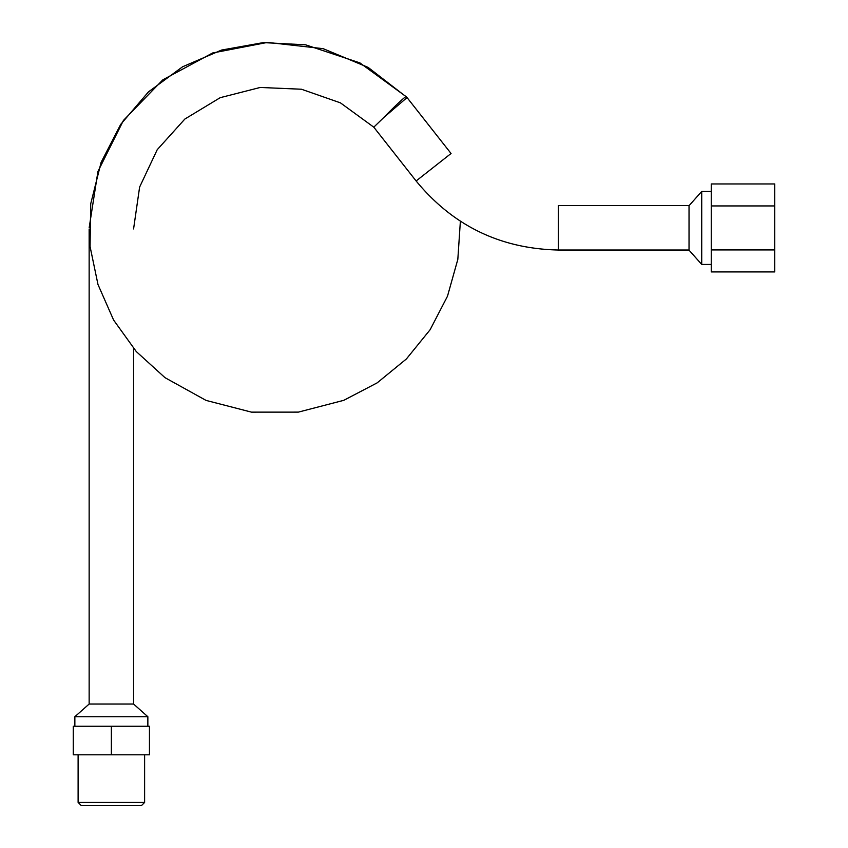 <?xml version="1.0" encoding="UTF-8"?>
<svg xmlns="http://www.w3.org/2000/svg" width="848" height="848" viewBox="0 0 848 848"><rect width="100%" height="100%" fill="white"/><g stroke="black" fill="none" stroke-linecap="round" stroke-linejoin="round"><path stroke-width="1.27" d="M774.722 249.927L774.722 271.911L711.249 271.911L711.249 249.927L774.722 249.927L774.722 183.952L711.249 183.952L711.249 249.927M711.249 205.947L774.722 205.947M89.146 229.373L89.146 704.031L74.857 716.73L147.859 716.73L133.581 704.031L89.146 704.031M373.788 127.168L383.9 117.406L407.051 97.573L451.051 153.499L416.124 180.974L373.788 127.168L396.037 155.438M133.581 228.928L139.613 187.079L157.209 149.725L184.853 119.049L220.194 97.679L260.198 87.461L301.453 89.231L340.43 102.852L373.798 127.179M689.032 205.714L701.72 191.436L701.72 264.438L689.032 250.149L689.032 205.587L558.313 205.587L558.313 250.022C500.352 248.75 452.959 225.738 416.124 180.974M111.364 726.248L149.449 726.248L149.449 754.815L73.278 754.815L73.278 726.248L111.364 726.248L111.364 754.815M78.111 802.431L81.281 805.6L141.446 805.6L144.616 802.431L78.111 802.431L78.111 754.815M407.051 97.573L406.118 96.64A22.218 1.102 135 0 0 383.9 117.406M133.581 704.031L133.581 348.464M406.118 96.64L359.902 62.89L305.598 44.817L263.272 42.612L221.54 50.064L182.585 66.78L148.442 91.902L120.702 124.38L101.113 162.339L90.725 203.774L90.058 246.482L97.976 284.493L113.6 320.046L136.284 351.56L165.01 377.678L206.053 400.404L251.474 412.139L298.379 412.117L343.79 400.32L377.201 382.84L406.383 358.969L430.148 329.692L447.49 296.206L457.825 259.382L460.379 221.222M432.628 130.083L407.072 97.594M406.637 97.16L368.127 67.395L323.183 48.675L267.555 42.4L212.583 52.989L162.816 79.839L123.437 120.416L97.923 171.508L89.146 227.932M558.313 250.022L689.032 250.022M147.859 726.248L147.859 716.73M74.857 726.248L74.857 716.73M144.616 754.815L144.616 802.431M701.72 264.438L711.249 264.438M701.72 191.436L711.249 191.436"/></g></svg>
